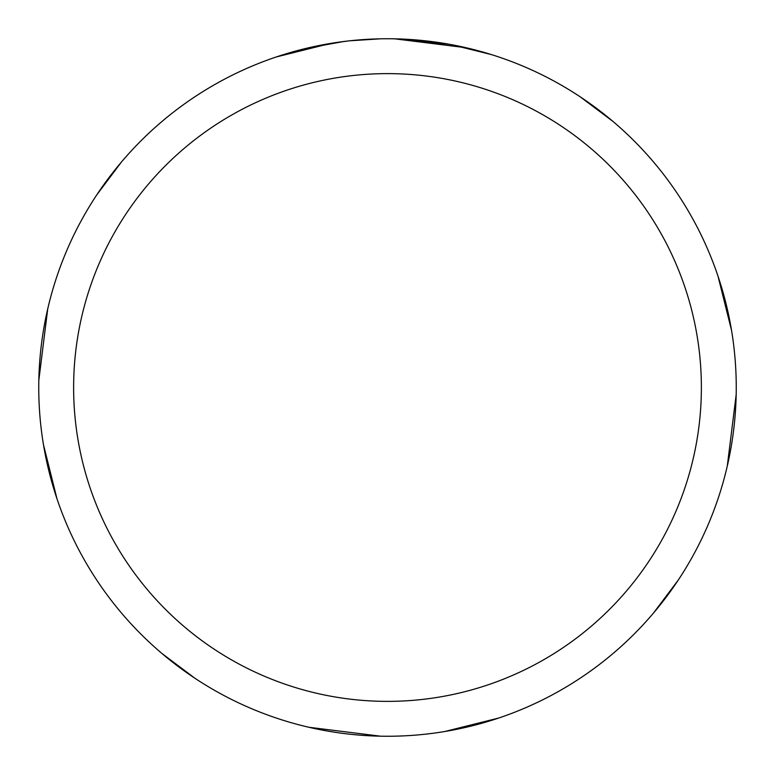 <?xml version="1.0" encoding="UTF-8"?>
<svg xmlns="http://www.w3.org/2000/svg" width="775" height="775" viewBox="0 0 775 775"><rect width="100%" height="100%" fill="white"/><g stroke="black" fill="none" stroke-linecap="round" stroke-linejoin="round"><path stroke-width="1.16" d="M387.5 73.625A313.875 313.875 0 0 1 701.375 387.5A313.875 313.875 0 0 1 387.5 701.375A313.875 313.875 0 0 1 73.625 387.5A313.875 313.875 0 0 1 387.5 73.625M387.5 38.75A348.75 348.75 0 0 1 736.25 387.5A348.75 348.75 0 0 1 387.5 736.25A348.75 348.75 0 0 1 38.75 387.5A348.75 348.75 0 0 1 387.5 38.75M389.06 38.75L395.686 38.847M402.535 39.079L409.985 39.477M451.098 44.601L491.137 54.502M449.452 44.301L399.629 38.963M394.456 38.818L399.299 38.953M430.445 41.404L431.917 41.588M348.169 40.978L335.003 42.722M283.882 54.502L307.278 48.098L343.916 41.492M361.935 39.69L367.486 39.331M380.438 38.818L349.806 40.794M314.388 46.5L331.845 43.216M353.39 40.426L359.164 39.903M360.462 39.796L371.826 39.108M394.678 38.828L466.085 47.721M580.087 96.749L613.073 121.52M718.008 276.171L731.532 330.315M380.322 736.173L308.915 727.279M194.912 678.251L161.927 653.48M56.992 498.829L43.468 444.685M736.173 394.678L727.279 466.085M678.251 580.087L653.48 613.073M498.829 718.008L444.685 731.532M38.828 380.322L47.721 308.915M96.749 194.912L121.52 161.927M276.171 56.992L330.315 43.468"/></g></svg>
